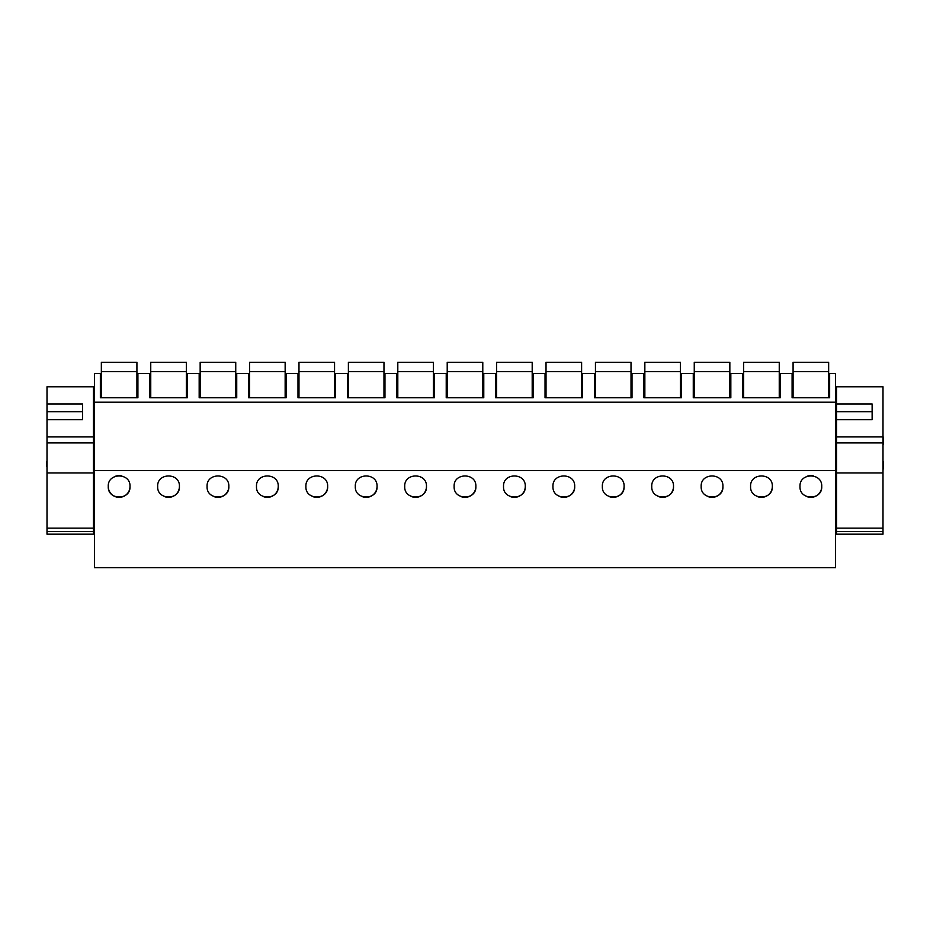 <?xml version="1.0" encoding="UTF-8"?>
<svg xmlns="http://www.w3.org/2000/svg" width="930" height="930" viewBox="0 0 930 930"><rect width="100%" height="100%" fill="white"/><g stroke="black" fill="none" stroke-linecap="round" stroke-linejoin="round"><path stroke-width="1.4" d="M835.57 470.592L835.57 567.73L94.43 567.73L94.43 470.592L835.57 470.592L835.57 373.558L829.641 373.558L829.641 397.761L792.093 397.761L792.093 373.558L780.235 373.558L780.235 397.761L742.686 397.761L742.686 373.558L730.829 373.558L730.829 397.761L693.269 397.761L693.269 373.558L681.411 373.558L681.411 397.761L643.862 397.761L643.862 373.558L632.005 373.558L632.005 397.761L594.456 397.761L594.456 373.558L582.599 373.558L582.599 397.761L545.038 397.761L545.038 373.558L533.181 373.558L533.181 397.761L495.632 397.761L495.632 373.558L483.774 373.558L483.774 397.761L446.226 397.761L446.226 373.558L434.368 373.558L434.368 397.761L396.819 397.761L396.819 373.558L384.962 373.558L384.962 397.761L347.401 397.761L347.401 373.558L335.544 373.558L335.544 397.761L297.995 397.761L297.995 373.558L286.138 373.558L286.138 397.761L248.589 397.761L248.589 373.558L236.732 373.558L236.732 397.761L199.171 397.761L199.171 373.558L187.314 373.558L187.314 397.761L149.765 397.761L149.765 373.558L137.907 373.558L137.907 397.761L100.359 397.761L100.359 373.558L94.43 373.558L94.43 470.592M94.43 402.213L835.57 402.213M130.002 486.46C130.712 472.452 107.485 472.51 108.264 486.506A10.869 10.869 0 0 0 119.156 497.352A10.869 10.869 0 0 0 130.002 486.46C130.781 500.456 107.566 500.514 108.264 486.506M673.506 486.46C674.285 500.456 651.07 500.514 651.767 486.506C650.988 472.51 674.215 472.452 673.506 486.46A10.869 10.869 0 0 1 658.893 496.69M722.924 486.46C723.691 500.456 700.476 500.514 701.173 486.506C700.395 472.51 723.621 472.452 722.924 486.46A10.869 10.869 0 0 1 708.3 496.69M377.045 486.46C377.824 500.456 354.609 500.514 355.307 486.506C354.528 472.51 377.754 472.452 377.045 486.46A10.869 10.869 0 0 1 362.433 496.69M278.233 486.46C278.942 472.452 255.704 472.51 256.494 486.506C255.797 500.514 279 500.456 278.233 486.46A10.869 10.869 0 0 1 263.608 496.69M327.639 486.46C328.348 472.452 305.121 472.51 305.9 486.506C305.203 500.514 328.418 500.456 327.639 486.46A10.869 10.869 0 0 1 313.026 496.69M179.409 486.46C180.188 500.456 156.972 500.514 157.67 486.506C156.891 472.51 180.118 472.452 179.409 486.46A10.869 10.869 0 0 1 164.796 496.69M228.827 486.46C229.536 472.452 206.297 472.51 207.076 486.506C206.379 500.514 229.594 500.456 228.827 486.46A10.869 10.869 0 0 1 214.202 496.69M525.276 486.46C525.985 472.452 502.758 472.51 503.537 486.506C502.839 500.514 526.055 500.456 525.276 486.46A10.869 10.869 0 0 1 510.663 496.69M475.869 486.46C476.579 472.452 453.352 472.51 454.131 486.506C453.433 500.514 476.648 500.456 475.869 486.46A10.869 10.869 0 0 1 461.257 496.69M426.463 486.46C427.172 472.452 403.934 472.51 404.724 486.506C404.015 500.514 427.23 500.456 426.463 486.46A10.869 10.869 0 0 1 411.839 496.69M574.694 486.46C575.403 472.452 552.164 472.51 552.955 486.506C552.246 500.514 575.461 500.456 574.694 486.46A10.869 10.869 0 0 1 560.069 496.69M772.33 486.46C773.039 472.452 749.801 472.51 750.591 486.506C749.894 500.514 773.097 500.456 772.33 486.46A10.869 10.869 0 0 1 757.706 496.69M624.1 486.46C624.809 472.452 601.571 472.51 602.361 486.506C601.663 500.514 624.867 500.456 624.1 486.46A10.869 10.869 0 0 1 609.487 496.69M821.736 486.46C822.515 500.456 799.3 500.514 799.998 486.506C799.219 472.51 822.446 472.452 821.736 486.46A10.869 10.869 0 0 1 807.124 496.69M47 462.001L47 435.321M47 502.119L47 476.427M121.877 475.962A10.869 10.869 0 0 0 115.273 476.323M47 470.894L47 466.36M46.5 462.001L46.5 466.36M883 502.119L883 476.427M883 444.215L883 462.001M813.611 475.962A10.869 10.869 0 0 0 807.008 476.323M883.5 444.215L883 435.321M883.5 462.001L883 470.894M101.347 371.651L136.919 371.651L136.919 362.27L101.347 362.27L101.347 397.761M136.919 371.651L136.919 397.761M150.753 371.651L186.326 371.651L186.326 362.27L150.753 362.27L150.753 397.761M186.326 371.651L186.326 397.761M200.159 371.651L235.743 371.651L235.743 362.27L200.159 362.27L200.159 397.761M235.743 371.651L235.743 397.761M249.577 371.651L285.15 371.651L285.15 362.27L249.577 362.27L249.577 397.761M285.15 371.651L285.15 397.761M298.983 371.651L334.556 371.651L334.556 362.27L298.983 362.27L298.983 397.761M334.556 371.651L334.556 397.761M348.39 371.651L383.974 371.651L383.974 362.27L348.39 362.27L348.39 397.761M383.974 371.651L383.974 397.761M397.808 371.651L433.38 371.651L433.38 362.27L397.808 362.27L397.808 397.761M433.38 371.651L433.38 397.761M447.214 371.651L482.786 371.651L482.786 362.27L447.214 362.27L447.214 397.761M482.786 371.651L482.786 397.761M496.62 371.651L532.193 371.651L532.193 362.27L496.62 362.27L496.62 397.761M532.193 371.651L532.193 397.761M546.026 371.651L581.61 371.651L581.61 362.27L546.026 362.27L546.026 397.761M581.61 371.651L581.61 397.761M595.444 371.651L631.017 371.651L631.017 362.27L595.444 362.27L595.444 397.761M631.017 371.651L631.017 397.761M644.85 371.651L680.423 371.651L680.423 362.27L644.85 362.27L644.85 397.761M680.423 371.651L680.423 397.761M694.257 371.651L729.841 371.651L729.841 362.27L694.257 362.27L694.257 397.761M729.841 371.651L729.841 397.761M743.675 371.651L779.247 371.651L779.247 362.27L743.675 362.27L743.675 397.761M779.247 371.651L779.247 397.761M793.081 371.651L828.653 371.651L828.653 362.27L793.081 362.27L793.081 397.761M828.653 371.651L828.653 397.761M93.442 386.775L93.442 436.914L47 436.914L47 419.709L82.572 419.709L82.572 403.992L47 403.992L47 386.775L93.442 386.775M93.442 442.924L47 442.924L47 472.94L93.442 472.94L93.442 436.914M93.442 472.94L93.442 534.18L47 534.18L47 528.135L93.442 528.135M47 442.924L47 436.914M47 472.94L47 528.135M93.442 531.507L47 531.507M82.572 411.688L82.572 419.709L82.572 411.688L47 411.688L47 419.709L47 403.992M883 386.775L883 436.914L836.558 436.914L836.558 419.709L872.131 419.709L872.131 403.992L836.558 403.992L836.558 386.775L883 386.775M883 442.924L836.558 442.924L836.558 472.94L883 472.94L883 436.914M883 472.94L883 534.18L836.558 534.18L836.558 528.135L883 528.135M836.558 442.924L836.558 436.914M836.558 472.94L836.558 528.135M883 531.507L836.558 531.507M872.131 411.688L872.131 419.709L872.131 411.688L836.558 411.688L836.558 419.709L836.558 403.992M94.43 457.944L93.442 457.944M94.43 448.26L93.442 448.26M836.558 457.944L835.57 457.944M836.558 448.26L835.57 448.26M94.43 467.93L93.442 467.93M94.43 438.286L93.442 438.286M94.43 476.427L93.442 476.427M94.43 502.119L93.442 502.119M836.558 476.427L835.57 476.427M836.558 502.119L835.57 502.119M836.558 467.93L835.57 467.93M836.558 438.286L835.57 438.286"/></g></svg>
